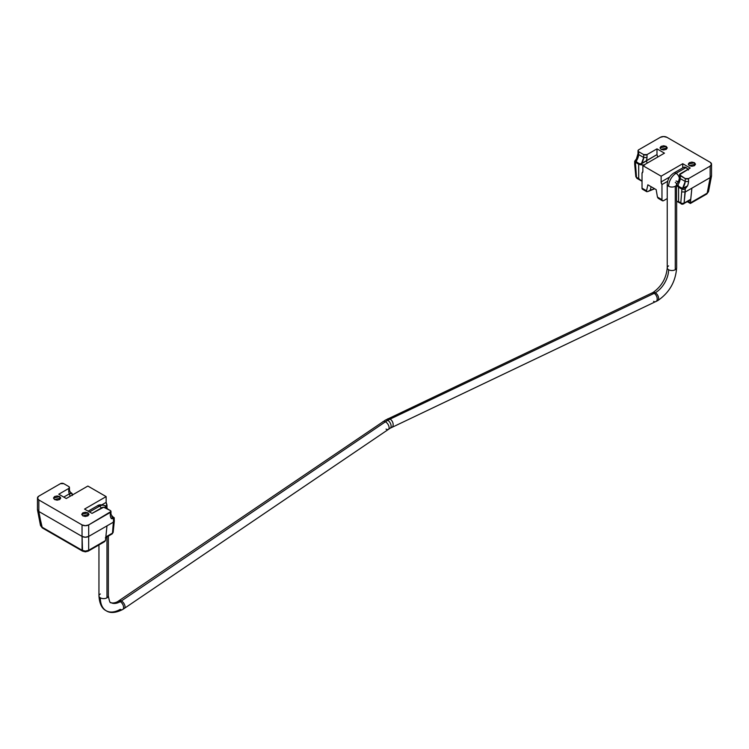 <?xml version="1.0" encoding="UTF-8"?>
<svg xmlns="http://www.w3.org/2000/svg" width="749" height="749" viewBox="0 0 749 749"><rect width="100%" height="100%" fill="white"/><g stroke="black" fill="none" stroke-linecap="round" stroke-linejoin="round"><path stroke-width="1.12" d="M388.647 429.111A4.7 2.462 -124.2 0 0 388.581 425.46A4.7 2.462 -124.2 0 0 385.473 421.781A37.6 21.712 -60 0 1 387.795 420.329A4.7 2.715 -120 0 0 385.145 420.311A4.7 2.715 60 0 1 387.795 420.329A4.7 2.715 60 0 1 390.772 424.177A4.7 2.715 60 0 1 390.435 428.016A4.7 2.715 -120 0 0 390.772 424.177A4.7 2.715 -120 0 0 387.795 420.329A37.6 21.712 -60 0 1 390.117 419.103A4.7 2.94 64.5 0 1 392.953 423.138A4.7 2.94 64.5 0 1 392.186 427.127A4.7 2.94 -115.5 0 0 392.953 423.138A4.7 2.94 -115.5 0 0 390.117 419.103A37.6 21.712 120 0 0 387.795 420.329A37.6 21.712 120 0 0 385.473 421.781L121.422 600.932A4.7 2.462 -124.2 0 0 118.829 600.913A4.7 2.462 55.8 0 1 121.422 600.932A18.8 10.851 -60 0 1 120.261 601.662A18.8 10.851 120 0 0 121.422 600.932A4.7 2.462 55.8 0 1 124.531 604.612A4.7 2.462 55.8 0 1 124.596 608.263A4.7 2.462 -124.2 0 0 124.531 604.612A4.7 2.462 -124.2 0 0 121.422 600.932L385.473 421.781A4.7 2.462 55.8 0 1 388.581 425.46A4.7 2.462 55.8 0 1 388.647 429.111A4.7 2.462 55.8 0 1 386.053 429.093M117.621 601.644A4.7 2.715 60 0 1 120.261 601.662A4.7 2.715 -120 0 0 117.621 601.644M676.6 268.17A4.7 2.715 180 0 1 675.261 269.724A4.7 2.715 180 0 1 668.614 269.724A18.8 10.851 -60 0 1 655.319 292.747A18.8 10.851 -60 0 1 654.158 293.365A4.7 2.94 64.5 0 1 657.004 297.4A4.7 2.94 64.5 0 1 656.236 301.379A4.7 2.94 -115.5 0 0 657.004 297.4A4.7 2.94 -115.5 0 0 654.158 293.365A4.7 2.94 -115.5 0 0 651.508 293.318A4.7 2.94 64.5 0 1 654.158 293.365A18.8 10.851 120 0 0 655.319 292.747A4.7 2.715 -120 0 0 652.679 292.737A4.7 2.715 60 0 1 655.319 292.747A18.8 10.851 120 0 0 668.614 269.724A4.7 2.715 180 0 1 667.284 267.44A4.7 2.715 180 0 1 668.614 265.886M89.524 511.96L99.495 506.202A4.7 2.715 -120 0 0 96.846 506.193A4.7 2.715 60 0 1 99.495 506.202A10.57 6.104 -60 0 1 104.785 505.678A10.57 6.104 120 0 0 99.495 506.202A4.7 2.715 60 0 1 101.396 507.991A4.7 2.715 -120 0 0 99.495 506.202L89.758 511.82M122.911 609.349A4.7 2.715 -120 0 0 123.239 605.51A4.7 2.715 -120 0 0 120.261 601.662A18.8 10.851 -60 0 1 110.861 602.589A18.8 10.851 120 0 0 120.261 601.662A4.7 2.715 60 0 1 123.239 605.51A4.7 2.715 60 0 1 122.911 609.349A4.7 2.715 60 0 1 120.261 609.34A28.2 16.281 -60 0 1 106.161 610.735A28.2 16.281 -60 0 1 100.329 597.824A4.7 2.715 180 0 1 98.99 595.539A4.7 2.715 180 0 1 100.329 593.985M687.957 169.33A4.7 2.715 -120 0 0 686.065 167.551L676.094 173.309A4.7 2.715 60 0 1 679.399 178.711A4.7 2.715 -120 0 0 676.094 173.309A10.57 6.104 120 0 0 668.614 186.258A4.7 2.715 0 0 0 675.261 186.258A4.7 2.715 0 0 0 676.394 185.2M98.99 596.27A4.7 2.715 0 0 0 100.329 597.824A4.7 2.715 0 0 0 106.976 597.824L106.976 536.883L106.976 597.824A4.7 2.715 180 0 1 100.329 597.824A28.2 16.281 120 0 0 106.161 610.735C101.873 608.647 99.467 603.703 98.952 595.904L98.952 544.935M390.117 419.103A4.7 2.94 -115.5 0 0 387.458 419.066A4.7 2.94 64.5 0 1 390.117 419.103L654.158 293.365L390.117 419.103M655.319 292.747A4.7 2.715 60 0 1 658.296 296.604A4.7 2.715 60 0 1 657.968 300.433A4.7 2.715 -120 0 0 658.296 296.604A4.7 2.715 -120 0 0 655.319 292.747M667.284 268.17A4.7 2.715 0 0 0 668.614 269.724A4.7 2.715 0 0 0 675.261 269.724L675.261 186.258A4.7 2.715 180 0 1 668.614 186.258A4.7 2.715 180 0 1 667.284 184.703M678.734 180.996A4.7 2.715 60 0 1 676.094 180.986M688.415 170.032L686.065 167.551L683.715 167.317L673.744 173.075C669.7 175.753 667.537 179.507 667.237 184.338L667.237 267.805C666.292 278.244 661.536 286.483 652.969 292.513L385.445 420.095L117.911 601.428C118.024 601.587 113.502 603.891 110.861 602.589C110.169 603.451 109.335 601.222 108.352 595.904L108.352 536.097M667.284 183.973A4.7 2.715 0 0 0 668.614 186.258A10.57 6.104 -60 0 1 676.094 173.309A4.7 2.715 -120 0 0 673.445 173.291A4.7 2.715 60 0 1 676.094 173.309L686.065 167.551A4.7 2.715 -120 0 0 683.416 167.542M675.261 182.419A4.7 2.715 180 0 1 676.403 183.496M676.609 184.647A4.7 2.715 180 0 1 675.261 186.258L675.261 269.724A4.7 2.715 0 0 0 676.6 267.44M656.236 301.379A4.7 2.94 64.5 0 1 653.587 301.341M382.879 421.762A4.7 2.462 55.8 0 1 385.473 421.781A4.7 2.462 -124.2 0 0 382.879 421.762M108.305 596.27A4.7 2.715 180 0 1 106.976 597.824A4.7 2.715 0 0 0 108.305 595.539M107.687 509.011L104.785 505.678A10.57 6.104 -60 0 1 106.723 508.459M683.584 189.478L681.908 189.094L680.794 202.885A2.35 1.358 120 0 0 681.272 203.953A1.667 0.964 0 0 0 682.451 204.234L682.451 203.428A2.35 1.498 -174.2 0 1 680.794 202.885L681.908 189.094L678.585 187.213L678.585 201.612L680.794 202.885A2.35 1.498 5.8 0 0 682.451 203.428A2.35 1.498 5.8 0 0 684.099 203.091L690.747 199.253L691.879 188.177L710.155 177.625L710.155 166.109L688.556 178.58L685.232 178.58L679.558 174.751L690.213 168.029L680.251 173.787A2.35 1.358 180 0 0 679.558 174.751L679.558 177.663L680.251 178.58L680.251 175.706L685.232 178.58L685.232 181.464L680.251 178.58A9.662 5.58 -60 0 1 677.901 185.003A9.662 5.58 120 0 0 680.251 178.58L685.232 181.464L682.564 188.374L679.109 186.698L677.901 185.003L677.854 186.651L676.525 184.235M634.693 164.237L635.817 176.567A2.35 1.198 -5.2 0 0 636.5 177.307L638.7 178.58L638.7 164.19L635.386 162.233L636.5 177.307A2.35 1.358 120 0 0 636.978 178.384L636.978 178.384A2.35 1.358 -60 0 1 636.5 177.307A2.35 1.198 174.8 0 1 635.864 176.736M690.204 200.152L690.747 199.253L684.099 203.091L685.232 192.016L681.908 191.913L685.232 192.016L691.879 188.177L685.232 192.016L685.232 188.832L684.099 203.091L682.451 203.428L682.451 204.234L681.29 203.971M689.305 165.679L688.237 164.19L694.454 162.711L694.454 165.679L695.521 164.19L694.454 162.711L691.879 162.093L689.305 162.711L688.237 164.19L689.305 165.679L691.879 166.297L694.454 165.679L694.454 162.711L695.521 164.19L689.305 165.679M661.058 149.369L659.991 147.881L666.207 146.401L666.207 149.369L667.275 147.881L666.207 146.401L663.633 145.783L661.058 146.401L659.991 147.881L661.058 149.369L663.633 149.987L666.207 149.369L666.207 146.401L667.275 147.881L661.058 149.369M641.041 164.846L644.683 165.061L639.571 164.555L646.396 160.717L647.127 163.17L646.396 160.717A12.012 6.938 120 0 0 647.014 157.59L643.691 157.477A9.662 5.58 -60 0 1 641.35 163.9L656.985 154.603L656.985 148.845L664.457 153.161L642.857 165.632L642.857 171.39L642.857 165.632L661.133 176.184L682.742 163.713L682.742 167.879L682.742 163.713L690.213 168.029L682.742 163.713L661.133 176.184L661.133 181.941L669.615 177.045L661.133 181.941L661.966 184.563L661.966 199.693L661.966 184.563L667.668 181.277L661.966 184.563A3.52 2.032 60 0 1 661.133 181.941L661.133 176.184L642.857 165.632L664.457 153.161L656.985 148.845L647.014 154.603A2.35 1.358 180 0 1 643.691 154.603L643.691 157.477L638.7 154.603L638.7 151.719L643.691 154.603L643.691 157.477L641.35 163.9L638.991 163.544L638.504 164.078L636.566 162.954L637.053 162.43L638.991 163.544L636.032 161.512L638.7 154.603L643.691 157.477L647.014 157.59A12.012 6.938 -60 0 1 646.396 160.717L656.985 154.603L656.985 148.845L647.014 154.603L647.014 157.59L647.014 154.603L643.691 154.603L638.7 151.719L638.017 150.764L638.7 149.8L660.309 137.329L663.633 136.533L666.956 137.329L710.155 162.271L711.531 164.19L710.155 166.109L688.556 178.58L688.556 181.567A12.012 6.938 -60 0 1 687.535 185.892A12.012 6.938 120 0 0 688.556 181.567L688.556 178.58A2.35 1.358 180 0 1 685.232 178.58L685.232 181.464L688.556 181.567L685.232 181.464A9.662 5.58 -60 0 1 682.564 188.374L685.232 187.568L687.535 185.892L685.232 188.832L683.584 189.469L681.496 188.87L687.535 185.892M661.966 199.693L662.453 200.769L663.633 200.648L667.237 198.569L663.633 200.648A2.35 1.358 -60 0 1 662.453 200.769A2.35 1.358 -60 0 1 661.966 199.693L657.444 197.081L661.966 199.693M656.152 189.619L657.444 197.081L656.152 189.619L647.848 184.816L656.152 189.619M642.857 171.39A3.52 2.032 60 0 1 642.024 173.056L642.024 188.177L646.556 190.789L647.848 184.816L646.556 190.789L642.024 188.177L642.024 173.056L642.857 171.39M676.516 184.039L676.516 200.638L677.03 201.5L676.534 200.423A7.05 4.073 180 0 1 676.59 200.077M654.701 188.776L647.848 191.538L650.338 190.096L651.078 186.688L650.338 190.096L654.701 188.776M638.017 150.764L638.017 153.685L638.7 154.603L638.7 151.719A2.35 1.358 180 0 1 638.017 150.764A2.35 1.358 180 0 1 638.7 149.8L660.309 137.329A4.7 2.715 180 0 1 666.956 137.329L710.155 162.271A4.7 2.715 180 0 1 711.531 164.19A4.7 2.715 180 0 1 710.155 166.109L710.155 177.625A4.7 2.715 0 0 0 711.531 175.706L710.174 177.616L691.879 188.177L710.155 177.625L711.531 175.706L711.297 176.577M636.931 162.336L636.219 162.748L636.931 162.336M643.691 189.141L642.511 189.254L642.024 188.177A2.35 1.358 120 0 0 642.511 189.254L646.78 191.716L646.556 190.789L646.78 191.716L647.848 191.538L646.78 191.716M676.909 201.434L682.451 204.271L690.269 200.123A2.35 1.358 -120 0 0 690.747 199.253L691.879 188.177L690.4 202.679L688.125 201.359L690.391 202.67M657.444 197.081L658.193 198.307L662.453 200.769M657.716 157.056L656.985 154.603M636.425 158.891L636.032 161.512A9.662 5.58 120 0 0 638.7 154.603L638.017 153.601L636.435 158.872M678.304 182.166L679.558 177.588L680.251 178.58L680.251 175.706A2.35 1.358 180 0 1 679.558 174.751M640.732 164.799L638.7 164.19L638.7 178.58L636.5 177.307L635.386 165.052L634.74 164.415M634.721 164.359L635.386 165.052L635.386 162.233L634.693 161.25L636.463 158.807M636.453 158.835L636.407 161.934L635.798 162.486L636.032 161.512L635.798 162.486L634.693 161.25L634.693 164.153M678.519 181.651L677.929 181.651L678.519 181.651M676.974 185.527L676.59 183.486M681.272 203.953A2.35 1.358 -60 0 1 680.794 202.885L677.03 201.5L678.585 201.612L678.585 187.213L677.171 185.836M639.73 179.685L642.024 181.249L638.7 178.58M683.631 203.962L684.099 203.091A2.35 1.358 60 0 1 683.622 203.962M636.968 178.374L635.817 176.549M678.472 186.145L677.854 186.651L677.901 185.003L678.472 186.145M679.277 186.801L681.216 187.924L680.729 188.458L678.781 187.334L679.277 186.801M681.496 188.87L682.564 188.374L681.496 188.87M639.571 164.555L641.35 163.9L639.571 164.555M711.531 175.463L711.531 164.19M711.522 176.006L708.507 191.66L707.178 193.176A2.35 1.358 60 0 1 706.7 194.047A2.35 1.358 -120 0 0 707.178 193.176L690.391 202.867L691.879 188.177L710.174 177.616L707.178 193.176L708.517 191.632L706.71 194.047L690.391 203.466L690.4 202.679L688.125 201.359M690.391 202.867L707.178 193.176L710.576 177.354M113.174 531.93A2.35 1.498 -174.2 0 1 112.49 533.11A2.35 1.358 60 0 1 112.022 533.971A2.35 1.358 -120 0 0 112.49 533.11L105.843 536.949L106.976 525.873L105.843 536.939L112.49 533.11A2.35 1.498 5.8 0 0 113.174 532.174L114.297 521.135M105.366 537.81L112.032 533.962A1.667 0.964 0 0 0 112.49 533.138M59.695 499.536L59.695 496.559L60.763 498.048L54.546 499.536L57.121 500.154L59.695 499.536L60.763 498.048L59.695 496.559L57.121 495.95L54.546 496.559L53.479 498.048L54.546 499.536L53.479 498.048L59.695 496.559L59.695 499.536M87.942 515.846L87.942 512.868L89.009 514.357L82.793 515.846L85.367 516.464L87.942 515.846L89.009 514.357L87.942 512.868L85.367 512.26L82.793 512.868L81.725 514.357L82.793 515.846L81.725 514.357L87.942 512.868L87.942 515.846M111.947 518.748L111.32 518.561A12.012 6.938 -60 0 1 110.3 515.424L110.3 512.438A2.35 1.358 180 0 0 110.983 511.483A2.35 1.358 180 0 0 110.3 510.518L105.309 507.644A2.35 1.358 180 0 0 101.986 507.644L92.015 513.402L84.543 509.086L106.143 496.606L106.143 502.364L106.143 496.606L87.867 486.054L66.258 498.525L58.787 494.209L66.258 498.525L87.867 486.054L106.143 496.606L84.543 509.086L92.015 513.402L103.652 507.242L110.3 510.518L110.983 511.483L88.691 524.909L85.367 525.704L82.044 524.909L38.845 499.967L37.469 498.048L38.845 496.128L60.444 483.657L63.768 483.657L68.749 486.541L69.442 487.496L68.749 488.46L68.749 491.438L69.442 490.417L69.442 487.496A2.35 1.358 180 0 1 68.749 488.46L58.787 494.209L68.749 488.46L68.749 491.438A12.012 6.938 120 0 0 69.376 493.853A12.012 6.938 -60 0 1 68.749 491.438L69.432 490.305L70.706 492.936A9.662 5.58 120 0 0 71.099 493.132A9.662 5.58 -60 0 1 70.696 492.936M69.376 493.853L63.768 497.093L69.376 493.853L71.202 493.516L71.146 492.72L72.269 493.891L72.41 495.464L71.829 493.245L70.528 492.702L71.099 493.132L69.376 493.853L70.106 496.315L69.376 493.853M106.976 504.995L106.143 502.364L101.93 504.798L106.143 502.364A3.52 2.032 -120 0 0 106.976 504.995L105.253 505.978L106.976 504.995L106.976 507.71M37.703 510.434L37.45 509.563L38.845 511.483L82.044 536.424A4.7 2.715 0 0 0 88.691 536.424L88.691 524.909A4.7 2.715 180 0 1 82.044 524.909L82.044 536.424L82.044 524.909L38.845 499.967L38.845 511.483L82.044 536.424L38.826 511.473L37.45 509.563A4.7 2.715 0 0 0 38.845 511.483L38.845 499.967A4.7 2.715 180 0 1 37.469 498.048A4.7 2.715 180 0 1 38.845 496.128L60.444 483.657A2.35 1.358 180 0 1 63.768 483.657L68.749 486.541A2.35 1.358 180 0 1 69.442 487.496M110.983 511.483L110.983 514.404L110.3 515.424A12.012 6.938 120 0 0 111.32 518.561L112.762 518.083L113.202 516.969L111.723 516.464L112.968 517.222L110.974 514.291L110.3 515.424L110.3 512.438L88.691 524.909L88.691 536.424L113.614 522.034L113.614 518.851L112.49 533.11L113.614 522.034L114.279 520.817M114.307 521.032L114.129 517.634L112.593 516.979L114.307 518.149M40.483 525.489L41.822 527.034L82.072 550.272L82.549 551.142L82.072 536.434L85.367 537.23L88.672 536.434L88.672 550.272L88.672 536.434L106.976 525.873L105.469 540.572L106.976 525.873L88.672 536.434L85.367 537.23L82.072 536.434L82.072 550.272L85.367 551.133L85.367 551.844L85.367 551.133L82.072 550.272L41.822 527.034L38.826 511.473L82.072 536.434L85.367 537.22L88.691 536.424L113.614 522.034L114.297 520.901M114.307 518.139L113.623 518.851L111.32 518.561L112.968 517.222A9.662 5.58 -60 0 1 112.238 516.913M37.45 509.563L37.469 498.048M37.478 509.863L40.493 525.517L42.3 527.905L38.424 511.202M83.719 551.021L87.024 551.021A2.35 1.358 60 0 0 88.195 551.142A2.35 1.358 -120 0 0 88.672 550.272L105.469 540.572L104.514 541.724L88.195 551.142A2.35 1.358 60 0 0 88.672 550.272L85.367 551.133L88.672 550.272L105.469 540.572L104.373 541.789M103.343 542.154L102.164 542.285M676.637 201.163L676.637 267.805C675.607 281.811 669.288 292.765 657.669 300.658L390.145 428.231L122.611 609.564C115.599 613.019 110.122 613.412 106.161 610.735M678.753 181.033L676.637 184.338M104.785 505.678C101.555 504.451 99.008 504.545 97.145 505.968L88.148 511.164M636.987 178.384L641.341 180.902M690.391 203.466L687.442 201.762M112.013 533.981L113.183 532.155M40.502 525.498L42.29 527.905L82.54 551.142L85.367 551.844L88.195 551.142"/></g></svg>
